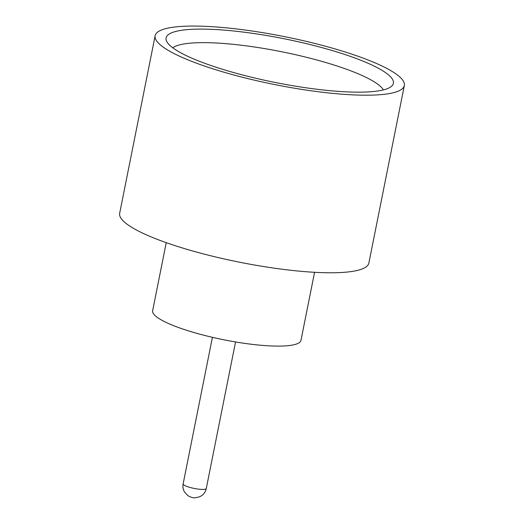 <?xml version="1.0" encoding="UTF-8"?>
<svg xmlns="http://www.w3.org/2000/svg" width="524" height="524" viewBox="0 0 524 524"><rect width="100%" height="100%" fill="white"/><g stroke="black" fill="none" stroke-linecap="round" stroke-linejoin="round"><path stroke-width="0.79" d="M384.511 71.912A115.896 22.309 -168.7 0 1 392.162 85.667A115.896 22.309 -168.7 0 1 293.787 85.89A115.896 22.309 -168.7 0 1 174.97 49.348A115.896 22.309 -168.7 0 1 166.331 40.544A115.896 22.309 -168.7 0 1 253 33.392A115.896 22.309 -168.7 0 1 384.511 71.912M383.404 89.899A108.907 20.967 11.3 0 0 375.865 82.877A108.907 20.967 11.3 0 0 267.057 49.02A108.907 20.967 11.3 0 0 172.789 47.815M314.57 272.297L300.973 340.351A75.633 14.561 -168.7 0 1 240.136 342.689A75.633 14.561 -168.7 0 1 158.438 318.173A75.633 14.561 -168.7 0 1 152.641 310.712L166.246 242.658M404.338 85.523L368.857 263.1A127.057 24.464 -168.7 0 1 266.651 267.03A127.057 24.464 -168.7 0 1 129.395 225.831A127.057 24.464 -168.7 0 1 119.662 213.307L155.143 35.73A127.057 24.464 -168.7 0 1 257.349 31.807A127.057 24.464 -168.7 0 1 394.605 73A127.057 24.464 -168.7 0 1 404.338 85.523A127.057 24.464 -168.7 0 1 302.138 89.453A127.057 24.464 -168.7 0 1 164.877 48.26A127.057 24.464 -168.7 0 1 155.143 35.73M183.131 483.914A11.797 2.273 11.3 0 0 184.035 485.073A11.797 2.273 11.3 0 0 196.782 488.899A11.797 2.273 11.3 0 0 206.266 488.538C205.637 491.453 204.15 493.791 201.799 495.553L199.683 496.785L195.17 497.8C193.598 498.141 191.227 497.459 188.057 495.763L184.559 492.108C183.066 489.58 182.588 486.848 183.131 483.914L212.423 337.325M206.266 488.538L235.558 341.949"/></g></svg>
